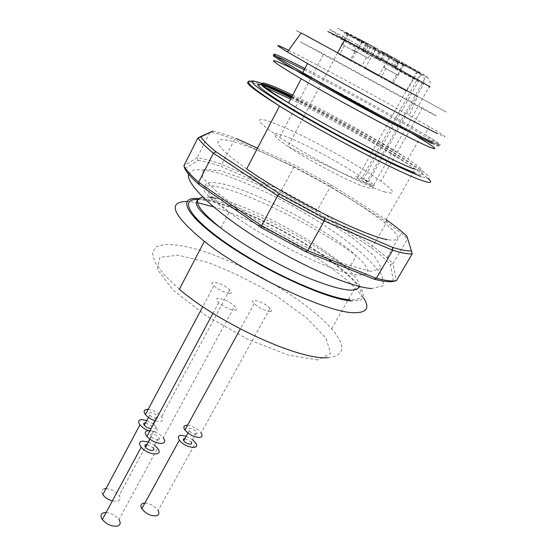 <?xml version="1.0" encoding="UTF-8"?>
<svg xmlns="http://www.w3.org/2000/svg" width="554" height="554" viewBox="0 0 554 554"><rect width="100%" height="100%" fill="white"/><g stroke="black" fill="none" stroke-linecap="round" stroke-linejoin="round"><path stroke-width="0.42" stroke-dasharray="2.77 2.08" d="M421.372 74.07L426.836 77.061C428.207 77.539 426.933 76.59 423.014 74.208L376.886 48.33L349.325 33.732L337.621 28.316L351.825 36.945L377.641 51.356L421.192 74.444C424.544 76.771 425.32 79.97 423.519 84.049L368.251 182.259L363.701 178.803C347.649 167.239 314.63 148.867 293.101 139.476C271.231 129.837 266.82 132.212 287.893 146.381C309.423 161.082 352.746 183.568 366.838 187.467C371.963 188.969 373.929 188.727 372.752 186.719L368.251 182.259L361.596 178.873L420.348 73.98L396.339 60.511L421.372 74.07L417.744 80.552L413.284 78.169C410.556 76.757 410.486 76.784 413.069 78.266L394.448 67.803L417.744 80.552M426.836 77.061C430.243 79.437 431.026 82.691 429.184 86.826L372.752 186.719L357.372 178.243C354.297 175.819 355.703 176.027 361.596 178.873M391.2 82.892L406.712 91.348L391.2 82.892M402.121 63.149C400.327 62.048 400.923 62.263 403.908 63.786C412.294 68.08 426.4 76.168 417.695 71.688L402.121 63.149M380.238 76.916L391.754 83.197L380.238 76.916M385.051 68.142L396.595 74.444L385.051 68.142M383.174 67.131L398.243 75.365L383.174 67.131M388.7 57.055C386.99 56.016 387.412 56.148 389.961 57.45C397.426 61.252 411.643 69.354 403.804 65.324L388.7 57.055M363.59 67.837L378.721 76.092L363.59 67.837M374.151 48.343L389.351 56.688C392.107 58.087 392.592 58.246 390.812 57.166L375.702 48.863C372.752 47.36 372.24 47.187 374.151 48.343M349.796 60.31L361.443 66.66L349.796 60.31M354.837 50.92L366.506 57.304L354.837 50.92M352.877 49.867L368.112 58.205L352.877 49.867M358.66 39.078C356.513 37.769 357.136 37.991 360.543 39.736C369.442 44.327 383.105 52.228 373.929 47.471L358.66 39.078M338.743 54.299L350.086 60.476L338.743 54.299M343.515 45.338L354.879 51.55L343.515 45.338M341.666 44.341L342.047 44.555M347.143 34.05C345.107 32.825 345.544 32.956 348.445 34.445C356.374 38.517 370.273 46.481 361.997 42.208L347.143 34.05M396.075 68.045L377.419 58.08L396.075 68.045L399.808 61.279L394.261 58.738L381.069 51.37L386.547 53.87L399.808 61.279M348.037 42.146L364.754 51.446L341.555 38.801L348.037 42.146L351.61 35.435L368.32 44.826L347.884 33.815L345.08 32.167L347.033 33.005L351.61 35.435M362.822 51.106L380.259 60.428L362.822 51.106L366.242 44.763L383.749 54.029L366.242 44.763M413.069 78.266L416.636 71.888M421.192 74.444L420.348 73.98M385.009 191.975C367.233 187.079 309.464 157.218 279.666 137.323L268.863 129.823C263.482 125.654 260.276 122.6 259.237 120.654C259.459 119.394 261.668 119.276 265.872 120.301C271.065 121.935 277.672 124.491 285.691 127.974C315.101 141.055 359.553 165.847 380.903 181.165C395.03 191.428 396.401 195.029 385.009 191.975M430.098 112.822L300.178 41.772L324.512 54.479L422.383 107.94C437.889 116.596 440.458 118.224 430.098 112.822M301.154 32.977L446.351 112.095L301.189 32.935L417.543 96.479L409.219 115.267L429.315 126.762C446.967 137.08 449.758 139.379 437.695 133.659M288.599 50.31C312.574 62.173 370.806 93.571 409.219 115.267M311.029 77.899C341.797 93.709 384.088 116.929 410.472 132.524M246.655 168.922L230.99 157.294L221.184 148.264L217.577 142.323L219.959 139.65L227.749 140.169C235.311 142.004 244.743 145.162 256.038 149.663C297.256 166.643 357.088 200.513 384.337 222.59C400.923 236.198 401.948 241.883 387.419 239.653M257.492 148.195L295.504 165.535L330.8 184.669L386.055 219.606M212.812 131.069C219.1 132.468 226.939 134.954 236.316 138.528L234.529 139.525L294.16 166.671L330.516 186.373L386.782 222.022L401.297 233.199L407.599 238.788L406.885 236.198M330.8 184.669L330.516 186.373L317.56 209.869L281.453 190.327L221.773 164.316C211.995 160.93 203.789 158.721 197.148 157.689L183.886 165.778M386.706 220.014L386.782 222.022L372.925 246.094L317.56 209.869L316.05 211.413L370.945 247.416C379.123 253.711 385.591 259.39 390.362 264.466L393.458 281.37M370.945 247.416L372.925 246.094L387.011 257.742L393.056 263.649L407.599 238.788L412.224 253.822M184.884 168.651L197.951 160.404L197.148 157.689L210.208 131.873C216.711 133.285 224.813 135.834 234.529 139.525L221.773 164.316L221.801 166.733L281.037 192.46L281.453 190.327L294.16 166.671L295.504 165.535M390.362 264.466L393.056 263.649L396.408 280.649M197.951 160.404C204.398 161.387 212.341 163.492 221.801 166.733M281.037 192.46L316.05 211.413M370.598 271.349L341.583 262.984L299.97 244.362L255.9 219.758L220.748 195.562L202.473 177.612L203.325 169.205L220.845 170.84L250.096 181.082C273.579 191.421 297.415 203.609 321.611 217.653L353.078 238.352L374.719 256.467L381.671 268.545L370.598 271.349M357.108 274.964C334.588 273.413 264.646 239.376 229.197 212.113C199.53 188.083 197.529 178.713 223.2 184.011C257.361 191.843 328.792 230.402 356.25 255.74C371.118 269.431 371.402 275.844 357.108 274.964M198.775 198.602C223.629 200.783 276.945 224.931 316.653 250.941C339.013 265.726 356.07 280.234 362.053 290.261C364.054 294.839 363.479 298.135 360.342 300.136L351.922 300.961M198.332 202.889L186.968 201.469M363.306 297.616L355.128 287.983C327.802 260.145 258.517 220.679 213.546 206.871M179.378 289.23L163.776 274.452L154.691 261.959L152.364 252.534L156.45 246.606L166.179 244.279C175.099 244.453 185.86 246.274 198.45 249.75C244.141 263.489 306.445 300.15 331.576 328.764C346.375 345.987 345.204 355.613 328.065 357.642M317.774 359.934L288.142 355.1L247.375 339.034L205.396 315.274L172.924 289.943L157.191 269.23L159.961 257.208L178.561 255.228L208.013 262.52C231.205 271.377 254.355 282.762 277.464 296.667L306.888 318.148L326.091 338.321L330.648 353.473L317.774 359.934M269.729 311.59C271.896 311.556 272.028 310.482 270.103 308.356C264.21 301.861 247.167 296.729 254.168 303.64C259.244 308.024 264.431 310.669 269.729 311.59M229.301 293.391C231.842 293.412 231.981 292.242 229.73 289.887C223.29 283.239 206.351 278.71 213.913 285.753C218.927 289.922 224.058 292.47 229.301 293.391M234.508 310.254C237.237 310.178 237.271 308.8 234.626 306.113C227.327 298.828 210.215 294.922 218.712 302.588C224.017 306.923 229.287 309.478 234.508 310.254M150.065 430.59C155.328 431.504 159.725 433.893 163.257 437.764L234.626 306.113M158.312 439.945C155.785 439.98 153.437 438.906 151.263 436.725C150.155 435.25 150.314 434.35 151.727 434.038C154.289 434.031 156.643 435.119 158.783 437.307C159.85 438.747 159.69 439.627 158.312 439.945M147.045 444.571L153.098 447.833L158.783 437.307M148.403 442.044L154.469 445.298M106.119 512.526C111.409 513.087 115.689 515.414 118.951 519.5L157.578 448.241M148.119 409.441C153.506 410.279 157.994 412.682 161.567 416.65C163.478 419.385 163.063 421.012 160.328 421.552L155.279 420.86M156.595 418.256C154.074 418.208 151.789 417.127 149.739 415.015C148.804 413.706 148.991 412.938 150.307 412.702C152.862 412.772 155.148 413.866 157.163 415.985C158.063 417.259 157.876 418.014 156.595 418.256M145.557 422.854L151.727 426.137L157.163 415.985M152.115 426.767L151.214 428.443M146.824 420.486L153.001 423.755M153.513 424.149L156.131 426.76C158.596 431.178 156.477 432.632 149.774 431.123M106.022 488.593C111.458 489.057 115.821 491.384 119.124 495.595C120.827 498.531 120.26 500.435 117.413 501.294L112.317 500.968M102.795 494.66C100.925 491.55 101.486 489.584 104.491 488.746M187.508 425.285C193.027 426.178 197.556 428.72 201.102 432.916L270.103 308.356M196.171 434.128C193.609 434.087 191.31 432.944 189.253 430.707C188.471 429.509 188.644 428.803 189.773 428.567C192.363 428.637 194.669 429.793 196.691 432.037L197.134 433.429L196.171 434.128M184.953 438.533L191.185 442.009L196.691 432.037M186.234 436.206L192.473 439.668M144.885 503.074C150.453 503.593 154.857 506.079 158.105 510.546L195.597 442.854M386.27 62.56L390.016 55.725M397.661 59.964L393.915 66.771M381.748 60.151L385.473 53.336M377.419 58.08L381.069 51.37M380.667 59.95L384.31 53.288M386.09 62.941L389.739 56.293M391.533 65.857L395.196 59.195M341.943 38.081L345.08 32.167M347.033 33.005L343.722 39.237M344.373 40.421L347.884 33.815M358.473 48.191L361.997 41.633M363.237 50.726L366.783 44.147M364.754 51.446L368.32 44.826M362.351 50.033L365.938 43.371M372.073 56.273L375.487 49.985M368.396 46.058L364.989 52.367M376.214 58.475L379.642 52.18M380.259 60.428L383.749 54.029M377.136 58.634L380.64 52.201M371.879 55.739L375.377 49.285M366.679 52.949L370.162 46.508M394.448 67.803L398.042 61.286M399.344 70.413L402.959 63.876M392.765 66.992L396.339 60.511M394.933 68.274L398.485 61.833M423.519 84.049L362.261 51.113C347.171 42.797 330.406 33.358 327.933 31.543M365.979 183.291L425.978 76.584M304.908 68.558C340.835 86.943 397.606 118.147 424.87 134.546C442.334 145.072 444.973 147.627 432.771 142.219M304.271 69.769C333.127 84.52 374.753 107.144 404.607 124.29C434.44 141.409 449.038 151.2 431.691 143.354M292.671 95.108C327.636 111.825 382.336 142.122 408 159.095C424.558 170.064 426.635 173.374 414.226 169.025M291.522 97.296C320.856 111.402 361.866 133.666 390.729 151.159C419.558 168.61 432.847 179.496 415.057 172.993M291.75 96.86C323.55 112.365 366.097 135.591 395.923 153.749C425.68 171.851 439.398 183.145 420.874 176.442M248.213 81.971C250.089 81.68 255.02 83.162 262.984 86.431M290.608 99.028C330.89 118.584 387.987 150.522 415.202 168.915L428.083 178.485M209.502 197.189L202.819 197.106M359.276 286.404C359.761 282.588 356.111 276.993 348.321 269.604C321.41 243.621 250.242 205.243 215.825 198.249M198.007 199.461L208.429 200.797C236.773 206.767 286.238 230.602 321.715 254.771C336.853 265.255 348.258 274.736 355.931 283.212C359.989 288.405 361.935 292.651 361.776 295.94C360.287 298.564 356.464 299.859 350.308 299.832M403.908 63.786L392.841 83.786M417.695 71.688L406.712 91.348M385.958 68.53L381.097 77.387M396.595 74.444L391.754 83.197M389.961 57.45L384.372 67.643M403.804 65.324L398.243 75.365M378.721 76.092L389.351 56.688M364.996 68.606L375.702 48.863M356.201 51.536L351.104 61.023M366.506 57.304L361.443 66.66M360.543 39.736L354.671 50.677M373.929 47.471L368.112 58.205M344.456 45.733L339.637 54.777M354.879 51.55L350.086 60.476M348.445 34.445L342.898 44.867M361.997 42.208L356.492 52.45M386.547 53.87L382.814 60.698M390.605 65.386L394.261 58.738M365.73 43.641L362.198 50.199M344.394 40.172L347.96 33.469M378.908 51.82L375.487 58.108M367.51 53.371L371 46.924M399.032 61.764L395.424 68.301M337.677 52.775L287.893 146.381C310.642 158.153 355.578 179.752 369.262 184.447C377.883 187.3 376.034 185.424 363.701 178.803L418.339 81.369C403.921 71.785 377.025 55.705 356.361 43.898L329.54 29.21L344.581 39.791M357.372 178.243L413.284 78.169M323.238 54.777L311.189 77.608M310.538 78.841L279.666 137.323M422.383 107.94L380.903 181.165M432.092 143.05C444.446 148.32 442.044 145.487 424.87 134.546L429.315 126.762M292.076 96.244C327.227 113.037 382.038 142.877 408 159.095L419.932 138.195M251.433 81.244L262.215 84.776M291.203 97.899C309.762 106.943 336.977 121.361 360.045 134.622C382.959 147.807 401.345 159.233 415.202 168.915L384.337 222.59M387.011 257.742L401.297 233.199M220.845 228.04L229.197 212.113C215.741 203.027 207.148 195.68 204.121 190.825L203.955 186.795L210.07 185.5C217.161 186.352 226.607 188.81 238.407 192.889C257.236 199.807 279.258 209.98 304.485 223.407C325.316 234.82 343.598 246.184 356.25 255.74L348.321 269.604C335.447 258.815 317.809 247.216 295.421 234.799C282.651 227.895 272.741 222.604 251.218 213.138C236.821 207.106 224.453 202.854 214.121 200.389C205.797 198.567 200.299 198.512 197.633 200.236M188.533 174.004L193.852 169.829C200.347 169.268 209.315 170.59 220.748 173.79C245.609 182.086 271.695 194.066 299.022 209.737C319.492 221.69 337.711 233.899 353.674 246.357C363.32 253.933 372.71 263.462 381.844 274.943L383.61 285.594L371.623 288.558M331.576 328.764L355.128 287.983M218.712 302.588L212.971 313.287M151.263 436.725L149.899 439.26M213.913 285.753L202.785 306.674M229.73 289.887L161.567 416.65M149.739 415.015L148.472 417.384M156.131 426.76L119.124 495.595M254.168 303.64L240.311 328.931M189.253 430.707L187.972 433.034"/><path stroke-width="0.83" d="M342.047 44.555L341.666 44.341M417.543 96.479L301.196 32.928C295.303 29.75 295.296 29.764 301.154 32.977M437.695 133.659C418.616 124.602 347.296 86.23 307.532 63.551L287.436 51.91C274.216 43.918 274.604 43.385 288.599 50.31M410.472 132.524L419.932 138.195C436.954 148.624 439.433 151.277 427.376 146.138C408.353 137.994 339.235 101.147 301.244 78.772C257.444 53.156 269.59 56.46 311.029 77.899M387.419 239.653C364.38 236.011 287.471 197.688 246.655 168.922L279.541 106.029C255.415 90.946 244.972 82.927 248.213 81.971M386.055 219.606L386.706 220.014C395.12 226.074 401.844 231.468 406.885 236.198L411.407 250.886C407.682 251.239 401.373 250.055 392.481 247.326L324.623 218.158L279.645 193.817L215.956 151.775C208.235 145.508 203.207 140.55 200.873 136.9L212.812 131.069L197.951 137.821L183.886 165.778C185.978 169.946 190.881 175.438 198.602 182.273L261.571 225.707L307.671 250.602L376.36 278.316C385.716 280.726 392.398 281.501 396.408 280.649L412.224 253.822C408.43 254.258 401.92 253.074 392.696 250.269L324.152 220.942L277.637 195.784L213.408 153.236C205.423 146.727 200.271 141.589 197.951 137.821L200.873 136.9M236.316 138.528L257.492 148.195M411.407 250.886L412.224 253.822M392.481 247.326L392.696 250.269L376.36 278.316L373.957 279.147L305.94 251.793L261.419 227.749L199.142 184.704C191.712 178.09 186.961 172.737 184.884 168.651L183.886 165.778M324.623 218.158L324.152 220.942L307.671 250.602L305.94 251.793M279.645 193.817L277.637 195.784L261.571 225.707L261.419 227.749M215.956 151.775L213.408 153.236L198.602 182.273L199.142 184.704M396.408 280.649L393.458 281.37C389.497 282.187 383.001 281.446 373.957 279.147M351.922 300.961C329.374 300.053 268.718 273.004 227.105 244.383C185.306 215.79 176.193 196.345 198.775 198.602M186.968 201.469C166.809 201.788 172.599 215.084 204.329 241.371C246.419 274.916 328.106 313.211 354.221 312.712C367.108 312.788 370.134 307.761 363.306 297.616M213.546 206.871L198.332 202.889M328.065 357.642C300.794 360.737 219.827 324.166 179.378 289.23L204.329 241.371M163.257 437.764C165.514 440.846 165.168 442.743 162.211 443.449C156.761 443.546 151.651 441.233 146.886 436.504C144.005 432.404 145.065 430.43 150.065 430.59M153.098 447.833C156.325 451.649 148.514 451.164 145.564 447.327C144.469 445.838 144.636 444.924 146.062 444.585L147.045 444.571M154.469 445.298L157.578 448.241C164.476 456.434 147.683 455.478 141.18 447.154C138.735 443.851 139.089 441.836 142.246 441.116L148.403 442.044M118.951 519.5C120.973 522.81 120.447 524.998 117.372 526.065C111.797 526.667 106.79 524.5 102.352 519.548C100.115 516.044 100.634 513.773 103.896 512.72L106.119 512.526M155.279 420.86C151.076 419.399 147.78 417.294 145.411 414.537C143.057 411.103 143.957 409.406 148.119 409.441M151.214 428.443C148.68 428.471 146.374 427.404 144.289 425.237C143.368 423.914 143.562 423.124 144.878 422.868L145.557 422.854M151.727 426.137L152.115 426.767M149.774 431.123C145.57 429.689 142.295 427.584 139.947 424.807C137.891 421.885 138.32 420.154 141.228 419.607L146.824 420.486M153.001 423.755L153.513 424.149M104.491 488.746L106.022 488.593M112.317 500.968C108.148 499.687 104.976 497.582 102.795 494.66L139.947 424.807M201.102 432.916C202.702 435.396 202.321 436.898 199.959 437.425C194.433 437.355 189.42 434.89 184.918 430.022C182.896 426.836 183.762 425.257 187.508 425.285M191.185 442.009C193.796 445.541 186.054 444.253 183.741 440.742C182.965 439.537 183.145 438.81 184.288 438.56L184.953 438.533M192.473 439.668L195.597 442.854C201.178 450.444 184.51 447.722 179.392 440.098C177.661 437.438 178.056 435.832 180.576 435.299L186.234 436.206M158.105 510.546C159.504 513.233 158.977 514.978 156.512 515.788C150.861 516.21 145.951 513.856 141.796 508.717C140.238 505.864 140.764 504.043 143.375 503.247L144.885 503.074M341.555 38.801L341.943 38.081M343.722 39.237L343.473 39.701M327.933 31.543L344.581 39.791C361.021 48.35 411.719 76.05 425.112 84C429.731 86.715 431.088 87.657 429.184 86.826M432.771 142.219C413.478 133.632 342.268 95.544 302.789 72.588C260.193 47.963 267.575 49.313 304.908 68.558M431.691 143.354L384.171 119.311C355.384 104.034 322.816 86.015 300.303 72.934L286.196 64.555L273.184 55.788C273.164 55.192 275.622 55.975 280.559 58.142L304.271 69.769M414.226 169.025C394.663 162.1 325.828 125.98 288.586 102.885C248.67 78.419 256.516 77.56 292.671 95.108M415.057 172.993C407.959 170.216 398.471 165.992 386.588 160.314L344.366 138.597C321.507 126.215 299.652 113.653 282.99 103.356L269.396 94.533C262.728 89.824 258.843 86.576 257.742 84.797C258.226 83.883 261.176 84.374 266.585 86.272L291.522 97.296M420.874 176.442C413.173 173.444 402.786 168.825 389.697 162.564L367.551 151.457C335.419 134.823 299.749 114.699 276.467 100.129L262.284 90.801L253.877 84.395L251.454 81.154C252.686 80.545 256.571 81.466 263.108 83.91L291.75 96.86M428.083 178.485C433.006 182.952 430.887 183.603 421.712 180.424C400.23 173.333 322.483 132.828 279.541 106.029C252.001 88.058 242.631 79.79 251.433 81.244M262.984 86.431L290.608 99.028M215.825 198.249L209.502 197.189M202.819 197.106C191.767 199.101 197.771 209.412 220.845 228.04C243.123 245.284 279.756 266.169 309.388 278.42C340.294 290.601 356.921 293.267 359.276 286.404M350.308 299.832C328.557 298.862 271.162 273.51 230.457 245.99C189.558 218.491 178.215 198.637 198.007 199.461M337.677 52.775L344.581 39.791M311.189 77.608L310.538 78.841M301.196 32.928L287.436 51.91M432.092 143.05C412.598 134.691 341.735 96.292 302.789 72.588L307.532 63.551M292.076 96.244C255.574 78.613 248.15 79.187 288.586 102.885L301.244 78.772M262.215 84.776C269.881 87.823 279.541 92.199 291.203 97.899M371.623 288.558C350.917 287.159 302.609 266.82 257.368 238.414C212.037 209.779 185.611 183.035 188.533 174.004M197.633 200.236C192.868 203.9 200.603 213.165 220.845 228.04M212.971 313.287L146.886 436.504M149.899 439.26L145.564 447.327M141.18 447.154L102.352 519.548M202.785 306.674L145.411 414.537M148.472 417.384L144.289 425.237M240.311 328.931L184.918 430.022M187.972 433.034L183.741 440.742M179.392 440.098L141.796 508.717"/></g></svg>
